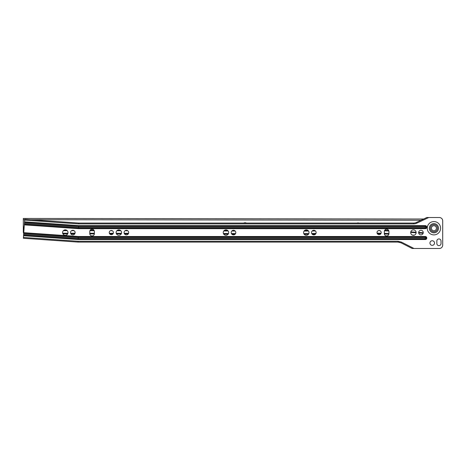 <?xml version="1.0" encoding="UTF-8"?>
<svg xmlns="http://www.w3.org/2000/svg" width="466" height="466" viewBox="0 0 466 466"><rect width="100%" height="100%" fill="white"/><g stroke="black" fill="none" stroke-linecap="round" stroke-linejoin="round"><path stroke-width="0.7" d="M75.125 232.581A2.301 2.301 0 0 0 72.824 230.28A2.301 2.301 0 0 0 70.523 232.581A2.301 2.301 0 0 0 72.824 234.881A2.301 2.301 0 0 0 75.125 232.581M68.013 232.581A2.72 2.72 0 0 0 65.292 229.86A2.72 2.72 0 0 0 62.572 232.581A2.72 2.72 0 0 0 65.292 235.301A2.72 2.72 0 0 0 68.013 232.581M109.23 232.581A2.091 2.091 0 0 1 111.322 230.489A2.091 2.091 0 0 1 113.413 232.581A2.091 2.091 0 0 1 111.322 234.672A2.091 2.091 0 0 1 109.23 232.581M124.078 232.581A2.301 2.301 0 0 1 126.385 230.28A2.301 2.301 0 0 1 128.686 232.581A2.301 2.301 0 0 1 126.385 234.881A2.301 2.301 0 0 1 124.078 232.581M116.133 232.581A2.72 2.72 0 0 1 118.853 229.86A2.72 2.72 0 0 1 121.574 232.581A2.72 2.72 0 0 1 118.853 235.301A2.72 2.72 0 0 1 116.133 232.581M231.194 232.581A2.301 2.301 0 0 1 233.495 230.28A2.301 2.301 0 0 1 235.796 232.581A2.301 2.301 0 0 1 233.495 234.881A2.301 2.301 0 0 1 231.194 232.581M223.243 232.581A2.72 2.72 0 0 1 225.963 229.86A2.72 2.72 0 0 1 228.684 232.581A2.72 2.72 0 0 1 225.963 235.301A2.72 2.72 0 0 1 223.243 232.581M311.527 232.581A2.301 2.301 0 0 1 313.828 230.28A2.301 2.301 0 0 1 316.129 232.581A2.301 2.301 0 0 1 313.828 234.881A2.301 2.301 0 0 1 311.527 232.581M303.582 232.581A2.72 2.72 0 0 1 306.296 229.86A2.72 2.72 0 0 1 309.016 232.581A2.72 2.72 0 0 1 306.296 235.301A2.72 2.72 0 0 1 303.582 232.581M377.011 232.581A2.091 2.091 0 0 1 379.103 230.489A2.091 2.091 0 0 1 381.194 232.581A2.091 2.091 0 0 1 379.103 234.672A2.091 2.091 0 0 1 377.011 232.581M418.643 232.581A2.301 2.301 0 0 1 420.944 230.28A2.301 2.301 0 0 1 423.245 232.581A2.301 2.301 0 0 1 420.944 234.881A2.301 2.301 0 0 1 418.643 232.581M410.692 232.581A2.72 2.72 0 0 1 413.412 229.86A2.72 2.72 0 0 1 416.132 232.581A2.72 2.72 0 0 1 413.412 235.301A2.72 2.72 0 0 1 410.692 232.581M429.937 243.042A2.301 2.301 0 0 1 432.238 240.741A2.301 2.301 0 0 1 434.539 243.042A2.301 2.301 0 0 1 432.238 245.343A2.301 2.301 0 0 1 429.937 243.042M430.322 228.229A3.594 3.594 0 0 1 433.916 224.635A3.594 3.594 0 0 1 437.51 228.229A3.594 3.594 0 0 1 433.916 231.823A3.594 3.594 0 0 1 430.322 228.229M23.434 237.439L78.131 241.266L397.999 241.266L401.412 242.081L414 248.483L412.154 248.483L401.034 242.827L397.999 242.099L78.102 242.099L23.376 238.272L24.704 219.282L78.766 223.063L413.581 223.063A6.693 6.693 0 0 0 416.447 222.422L426.798 217.517L428.755 217.517L416.802 223.173A7.532 7.532 0 0 1 413.581 223.901L78.737 223.901L24.646 220.115M29.428 238.697L28.525 238.633M382.743 242.099L383.099 242.099M397.999 241.266L397.999 242.099L399.566 242.285M414 248.483L439.351 248.483A3.349 3.349 0 0 0 442.7 245.133L442.7 220.867A3.349 3.349 0 0 0 439.351 217.517L428.755 217.517M94.377 231.538L94.377 233.629A2.301 2.301 0 0 1 92.07 235.93A2.301 2.301 0 0 1 89.769 233.629L89.769 231.538A2.301 2.301 0 0 1 92.07 229.237A2.301 2.301 0 0 1 94.377 231.538M384.333 231.538A2.301 2.301 0 0 1 386.634 229.237A2.301 2.301 0 0 1 388.935 231.538L388.935 233.629A2.301 2.301 0 0 1 386.634 235.93A2.301 2.301 0 0 1 384.333 233.629L384.333 231.538M441.028 241.027L441.028 243.537A2.091 2.091 0 0 1 438.937 245.629A2.091 2.091 0 0 1 436.84 243.537L436.84 241.027A2.091 2.091 0 0 1 438.937 238.936A2.091 2.091 0 0 1 441.028 241.027M24.523 221.828L78.678 225.614L78.655 226.237L425.254 226.237L425.289 227.14L78.62 227.175L78.568 228.672L24.314 224.874M425.254 238.05L425.254 238.924A0.903 0.903 0 0 0 426.157 238.021A0.903 0.903 0 0 0 425.254 237.118L425.254 236.495L78.294 236.495L78.276 237.118L425.254 237.118L425.289 238.021L78.241 238.05L78.189 239.547L23.556 235.726M24.482 222.451L78.655 226.237L78.626 227.111L24.418 223.325M23.725 233.303L78.276 237.118L78.241 237.992L23.661 234.177M78.131 241.266L78.102 242.099M78.766 223.063L78.737 223.901M436.426 228.229A2.511 2.511 0 0 1 433.916 230.74A2.511 2.511 0 0 1 431.405 228.229A2.511 2.511 0 0 1 433.916 225.719A2.511 2.511 0 0 1 436.426 228.229M246.473 223.063A3.14 3.14 0 0 0 243.654 223.063M359.07 223.063A3.14 3.14 0 0 0 357.003 223.063M423.658 219.008L23.317 218.443L23.3 231.829A3.349 3.349 0 0 0 23.714 233.443M64.122 230.128L66.475 230.134M90.218 230.169L93.928 230.175M117.519 230.21L120.187 230.216M224.297 230.431L227.658 230.454M232.54 230.489L234.474 230.501M304.49 230.548L308.061 230.507M312.983 230.443L314.614 230.42M384.7 230.286L388.661 230.454M410.791 231.864L416.109 232.254M418.649 232.435L423.239 232.755M63.37 230.658L67.226 230.664M71.543 230.67L74.117 230.676M89.926 230.705L94.219 230.711M110.337 230.734L112.306 230.74M116.85 230.74L120.857 230.746M124.987 230.752L127.777 230.752M223.779 230.961L228.171 230.99M231.812 231.014L235.202 231.037M304.024 231.089L308.539 231.037M312.168 230.99L315.441 230.938M378.386 230.618L379.924 230.658M384.45 230.81L388.871 230.996M410.697 232.388L416.121 232.79M418.678 232.971L423.134 233.285M62.869 233.81L67.716 233.815M70.884 233.821L74.764 233.827M89.781 233.85L93.882 233.856M109.679 233.885L112.953 233.885M116.465 233.891L121.23 233.897M124.498 233.897L128.267 233.903M223.715 234.113L228.194 234.142M231.823 234.165L235.144 234.188M304.141 234.235L308.492 234.188M312.133 234.136L315.569 234.083M377.361 233.74L380.78 233.833M384.357 233.955L388.877 234.148M23.947 230.128A7.864 7.864 0 0 1 24.226 226.132A7.864 7.864 0 0 0 23.807 228.649M429.308 228.229A4.602 4.602 0 0 0 433.916 232.831A4.602 4.602 0 0 0 438.518 228.229A4.602 4.602 0 0 0 433.916 223.628A4.602 4.602 0 0 0 429.308 228.229M440.574 228.229A6.658 6.658 0 0 1 433.916 234.887A6.658 6.658 0 0 1 427.252 228.229A6.658 6.658 0 0 1 433.916 221.571A6.658 6.658 0 0 1 440.574 228.229M78.678 225.614L425.254 225.614L425.254 226.237A0.903 0.903 0 0 1 426.157 227.14A0.903 0.903 0 0 1 425.254 228.043L78.591 228.043L24.354 224.251M425.254 236.495A1.526 1.526 0 0 1 426.786 238.021A1.526 1.526 0 0 1 425.254 239.547L78.189 239.547M425.254 225.614A1.526 1.526 0 0 1 426.786 227.14A1.526 1.526 0 0 1 425.254 228.672L78.568 228.672M425.254 237.992L78.241 237.992M425.254 227.111L78.626 227.111M425.254 227.175L425.254 228.672M425.254 239.547L425.254 238.924L78.212 238.924L23.597 235.103M78.62 227.175L24.418 223.383M78.294 236.495L23.766 232.68M78.241 238.05L23.655 234.235M413.581 223.901L413.581 223.063A6.693 6.693 0 0 0 416.447 222.422L416.802 223.173M401.412 242.081L401.034 242.827M23.317 219.696L24.675 219.696M30.768 219.707L421.014 220.255M62.648 233.21L67.937 233.216M70.616 233.221L75.038 233.227M89.769 233.25L94.377 233.256M109.347 233.28L113.29 233.285M116.226 233.291L121.475 233.297M124.195 233.297L128.569 233.303M223.406 233.507L228.509 233.542M231.41 233.559L235.563 233.588M303.791 233.635L308.83 233.583M311.737 233.542L315.948 233.478M377.081 233.128L381.089 233.245M384.333 233.355L388.935 233.548M412.282 235.056L414.169 235.196"/></g></svg>

